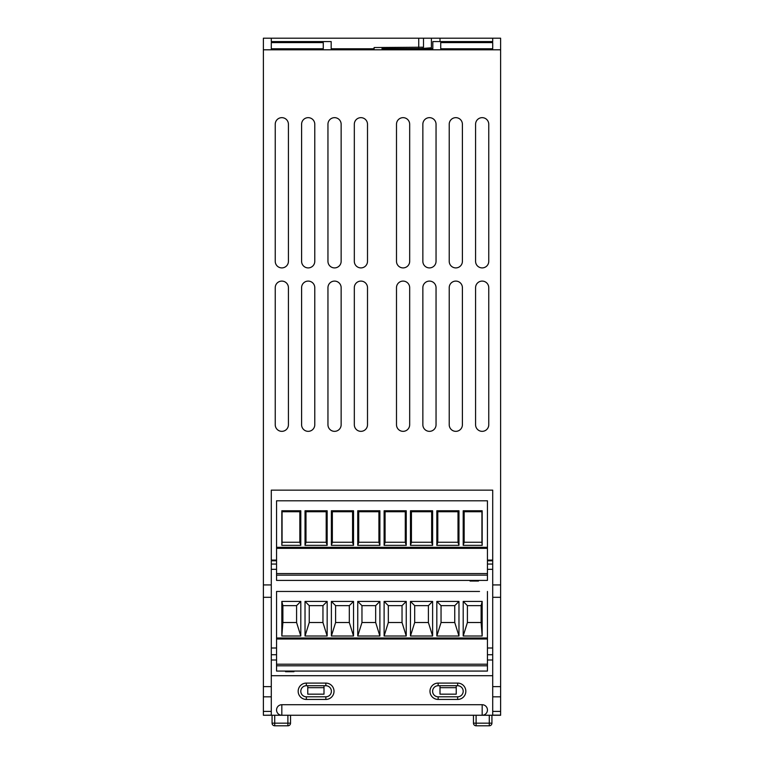<?xml version="1.0" encoding="UTF-8"?>
<svg xmlns="http://www.w3.org/2000/svg" width="764" height="764" viewBox="0 0 764 764"><rect width="100%" height="100%" fill="white"/><g stroke="black" fill="none" stroke-linecap="round" stroke-linejoin="round"><path stroke-width="1.15" d="M492.713 597.305L500.621 597.305L500.621 584.928L492.713 584.928L492.713 696.835L500.621 696.835L500.621 715.257L263.379 715.257L271.287 715.152L271.287 696.835L263.379 696.835L263.379 584.928L271.287 584.928L271.287 597.305L263.379 597.305M431.402 48.772L431.402 38.2L423.495 38.2L423.495 47.196L423.495 38.2L271.287 38.2L271.287 41.581L271.287 38.2L263.379 38.2L263.379 584.928M271.287 711.389L263.379 711.389L263.379 696.835M263.379 711.389L263.379 715.152M492.713 675.71L271.287 675.71M482.17 704.714A5.272 5.272 0 0 1 487.442 709.985A5.272 5.272 0 0 1 482.17 715.257L482.17 704.714L281.83 704.714A5.272 5.272 0 0 0 276.558 709.985A5.272 5.272 0 0 0 281.83 715.257L281.83 704.714M271.287 597.305L271.287 696.835M492.713 584.928L492.713 490.135L271.287 490.135L271.287 584.928M271.287 660L276.558 660M271.287 654.729L276.558 654.729M487.442 652.618L487.442 648.006L492.713 648.006M492.713 660L487.442 660L487.442 654.041L487.442 654.729L492.713 654.729M276.558 648.006L271.287 648.006M487.442 571.548L487.442 569.323L487.442 571.548M487.442 665.797L276.558 665.797L276.558 671.069L487.442 671.069L487.442 591.46L487.442 648.006M276.558 665.797L276.558 591.46L479.534 591.46M271.287 569.323L276.558 569.323M271.287 564.052L276.558 564.052M276.558 560.795L271.287 560.795M487.442 561.96L487.442 548.351L276.558 548.351L276.558 500.802L487.442 500.802L487.442 560.088L492.713 560.088M492.713 560.795L487.442 560.795M492.713 564.052L487.442 564.052L487.442 563.383L487.442 563.88M487.442 560.088L487.442 580.411L276.558 580.411L276.558 560.088L271.287 560.088M500.621 584.928L500.621 49.803L263.379 49.803M409.676 287.684A6.59 6.59 0 0 0 403.086 281.095A6.59 6.59 0 0 0 396.497 287.684L396.497 424.755A6.59 6.59 0 0 0 403.086 431.345A6.59 6.59 0 0 0 409.676 424.755L409.676 287.684M436.043 287.684A6.59 6.59 0 0 0 429.454 281.095A6.59 6.59 0 0 0 422.855 287.684L422.855 424.755A6.59 6.59 0 0 0 429.454 431.345A6.59 6.59 0 0 0 436.043 424.755L436.043 287.684M462.401 287.684A6.59 6.59 0 0 0 455.812 281.095A6.59 6.59 0 0 0 449.222 287.684L449.222 424.755A6.59 6.59 0 0 0 455.812 431.345A6.59 6.59 0 0 0 462.401 424.755L462.401 287.684M488.759 287.684A6.59 6.59 0 0 0 482.17 281.095A6.59 6.59 0 0 0 475.58 287.684L475.58 424.755A6.59 6.59 0 0 0 482.17 431.345A6.59 6.59 0 0 0 488.759 424.755L488.759 287.684M409.676 124.245A6.59 6.59 0 0 0 403.086 117.656A6.59 6.59 0 0 0 396.497 124.245L396.497 261.317A6.59 6.59 0 0 0 403.086 267.906A6.59 6.59 0 0 0 409.676 261.317L409.676 124.245M436.043 124.245A6.59 6.59 0 0 0 429.454 117.656A6.59 6.59 0 0 0 422.855 124.245L422.855 261.317A6.59 6.59 0 0 0 429.454 267.906A6.59 6.59 0 0 0 436.043 261.317L436.043 124.245M462.401 124.245A6.59 6.59 0 0 0 455.812 117.656A6.59 6.59 0 0 0 449.222 124.245L449.222 261.317A6.59 6.59 0 0 0 455.812 267.906A6.59 6.59 0 0 0 462.401 261.317L462.401 124.245M488.759 124.245A6.59 6.59 0 0 0 482.17 117.656A6.59 6.59 0 0 0 475.58 124.245L475.58 261.317A6.59 6.59 0 0 0 482.17 267.906A6.59 6.59 0 0 0 488.759 261.317L488.759 124.245M288.42 124.245A6.59 6.59 0 0 0 281.83 117.656A6.59 6.59 0 0 0 275.241 124.245L275.241 261.317A6.59 6.59 0 0 0 281.83 267.906A6.59 6.59 0 0 0 288.42 261.317L288.42 124.245M314.778 124.245A6.59 6.59 0 0 0 308.188 117.656A6.59 6.59 0 0 0 301.599 124.245L301.599 261.317A6.59 6.59 0 0 0 308.188 267.906A6.59 6.59 0 0 0 314.778 261.317L314.778 124.245M341.145 124.245A6.59 6.59 0 0 0 334.546 117.656A6.59 6.59 0 0 0 327.957 124.245L327.957 261.317A6.59 6.59 0 0 0 334.546 267.906A6.59 6.59 0 0 0 341.145 261.317L341.145 124.245M367.503 124.245A6.59 6.59 0 0 0 360.914 117.656A6.59 6.59 0 0 0 354.324 124.245L354.324 261.317A6.59 6.59 0 0 0 360.914 267.906A6.59 6.59 0 0 0 367.503 261.317L367.503 124.245M288.42 287.684A6.59 6.59 0 0 0 281.83 281.095A6.59 6.59 0 0 0 275.241 287.684L275.241 424.755A6.59 6.59 0 0 0 281.83 431.345A6.59 6.59 0 0 0 288.42 424.755L288.42 287.684M314.778 287.684A6.59 6.59 0 0 0 308.188 281.095A6.59 6.59 0 0 0 301.599 287.684L301.599 424.755A6.59 6.59 0 0 0 308.188 431.345A6.59 6.59 0 0 0 314.778 424.755L314.778 287.684M341.145 287.684A6.59 6.59 0 0 0 334.546 281.095A6.59 6.59 0 0 0 327.957 287.684L327.957 424.755A6.59 6.59 0 0 0 334.546 431.345A6.59 6.59 0 0 0 341.145 424.755L341.145 287.684M367.503 287.684A6.59 6.59 0 0 0 360.914 281.095A6.59 6.59 0 0 0 354.324 287.684L354.324 424.755A6.59 6.59 0 0 0 360.914 431.345A6.59 6.59 0 0 0 367.503 424.755L367.503 287.684M382 48.571L420.859 48.571L431.402 47.779M492.713 41.581L492.713 38.2L492.713 41.581L432.825 41.581L432.825 48.772L382 48.772M500.621 49.803L500.621 38.2L431.402 38.2M423.495 47.196L374.093 47.549L374.093 48.772L331.175 48.772L331.175 41.581L271.287 41.581M492.713 48.772L492.713 42.603L492.713 48.772L440.732 48.772L440.732 42.603L492.713 42.603M323.267 42.603L271.287 42.603L271.287 48.772L323.267 48.772L323.267 42.603L323.267 48.772M500.621 696.835L500.621 597.305M492.713 696.835L492.713 711.389L500.621 711.389M500.621 715.152L492.713 715.152L492.713 711.389M487.442 662.216L487.442 660M458.973 636.011L458.973 601.421L436.827 601.421L436.827 636.011L458.973 636.011L454.752 622.517L441.048 622.517L436.827 636.011M432.615 636.011L432.615 601.421L410.469 601.421L410.469 636.011L432.615 636.011L428.394 622.517L414.69 622.517L410.469 636.011M406.247 636.011L406.247 601.421L384.111 601.421L384.111 636.011L406.247 636.011L402.036 622.517L388.322 622.517L384.111 636.011M379.889 636.011L379.889 601.421L357.743 601.421L357.743 636.011L379.889 636.011L375.668 622.517L361.964 622.517L357.743 636.011M353.531 636.011L353.531 601.421L331.385 601.421L331.385 636.011L353.531 636.011L349.31 622.517L335.606 622.517L331.385 636.011M327.164 636.011L327.164 601.421L305.027 601.421L305.027 636.011L327.164 636.011L322.952 622.517L309.239 622.517L305.027 636.011M463.194 636.011L482.17 636.011L482.17 601.421L463.194 601.421L463.194 636.011L467.406 622.517L481.119 622.517L482.17 636.011M300.806 601.421L281.83 601.421L281.83 636.011L300.806 636.011L300.806 601.421L296.585 605.642L282.881 605.642L281.83 601.421M487.442 639.01L276.558 639.01M487.442 664.212L276.558 664.212L487.442 664.212M458.973 601.421L454.752 605.642L454.752 622.517M454.752 605.642L441.048 605.642L441.048 622.517M441.048 605.642L436.827 601.421M432.615 601.421L428.394 605.642L428.394 622.517M428.394 605.642L414.69 605.642L414.69 622.517M414.69 605.642L410.469 601.421M406.247 601.421L402.036 605.642L402.036 622.517M402.036 605.642L388.322 605.642L388.322 622.517M388.322 605.642L384.111 601.421M379.889 601.421L375.668 605.642L375.668 622.517M375.668 605.642L361.964 605.642L361.964 622.517M361.964 605.642L357.743 601.421M353.531 601.421L349.31 605.642L349.31 622.517M349.31 605.642L335.606 605.642L335.606 622.517M335.606 605.642L331.385 601.421M327.164 601.421L322.952 605.642L322.952 622.517M322.952 605.642L309.239 605.642L309.239 622.517M309.239 605.642L305.027 601.421M481.119 622.517L481.119 605.642L482.17 601.421M481.119 605.642L467.406 605.642L467.406 622.517M467.406 605.642L463.194 601.421M282.881 605.642L282.881 622.517L281.83 636.011M296.585 605.642L296.585 622.517L300.806 636.011M296.585 622.517L282.881 622.517M285.516 671.069L285.516 671.699L293.949 671.699L293.949 671.069M492.713 569.323L487.442 569.323M487.442 569.237L487.442 564.863M478.484 580.411L478.484 581.041L470.051 581.041L470.051 580.411M276.558 560.088L276.558 548.351M487.442 573.554L276.558 573.554M487.442 548.351L487.442 500.802M458.973 545.353L458.973 510.763L436.827 510.763L436.827 545.353L458.973 545.353L458.008 542.259L458.008 511.727L458.973 510.763M432.615 545.353L432.615 510.763L410.469 510.763L410.469 545.353L432.615 545.353L431.65 542.259L431.65 511.727L432.615 510.763M406.247 545.353L406.247 510.763L384.111 510.763L384.111 545.353L406.247 545.353L405.283 542.259L405.283 511.727L406.247 510.763M379.889 545.353L379.889 510.763L357.743 510.763L357.743 545.353L379.889 545.353L378.925 542.259L378.925 511.727L379.889 510.763M353.531 545.353L353.531 510.763L331.385 510.763L331.385 545.353L353.531 545.353L352.567 542.259L352.567 511.727L353.531 510.763M327.164 545.353L327.164 510.763L305.027 510.763L305.027 545.353L327.164 545.353L326.199 542.259L326.199 511.727L327.164 510.763M463.194 545.353L482.17 545.353L482.17 510.763L463.194 510.763L463.194 545.353L464.159 542.259L481.931 542.259L482.17 545.353M300.806 510.763L281.83 510.763L281.83 545.353L300.806 545.353L300.806 510.763L299.841 511.727L282.069 511.727L281.83 510.763M458.008 511.727L437.791 511.727L437.791 542.259L458.008 542.259M437.791 542.259L436.827 545.353M437.791 511.727L436.827 510.763M431.65 511.727L411.433 511.727L411.433 542.259L431.65 542.259M411.433 542.259L410.469 545.353M411.433 511.727L410.469 510.763M405.283 511.727L385.075 511.727L385.075 542.259L405.283 542.259M385.075 542.259L384.111 545.353M385.075 511.727L384.111 510.763M378.925 511.727L358.717 511.727L358.717 542.259L378.925 542.259M358.717 542.259L357.743 545.353M358.717 511.727L357.743 510.763M352.567 511.727L332.35 511.727L332.35 542.259L352.567 542.259M332.35 542.259L331.385 545.353M332.35 511.727L331.385 510.763M326.199 511.727L305.992 511.727L305.992 542.259L326.199 542.259M305.992 542.259L305.027 545.353M305.992 511.727L305.027 510.763M481.931 542.259L481.931 511.727L464.159 511.727L464.159 542.259M464.159 511.727L463.194 510.763M481.931 511.727L482.17 510.763M282.069 511.727L282.069 542.259L299.841 542.259L299.841 511.727M282.069 542.259L281.83 545.353M299.841 542.259L300.806 545.353M324.003 685.728L324.003 694.17L307.768 694.17L307.768 685.728M306.345 683.092L306.345 685.728L325.856 685.728A5.539 5.539 0 0 1 331.385 691.267A5.539 5.539 0 0 1 325.856 696.806L306.345 696.806A5.539 5.539 0 0 1 300.806 691.267A5.539 5.539 0 0 1 306.345 685.728A5.539 5.539 0 0 0 300.806 691.267A5.539 5.539 0 0 0 306.345 696.806L306.345 699.442A8.175 8.175 0 0 1 298.17 691.267A8.175 8.175 0 0 1 306.345 683.092L325.856 683.092A8.175 8.175 0 0 1 334.021 691.267A8.175 8.175 0 0 1 325.856 699.442L306.345 699.442M324.003 687.686L307.768 687.686M439.997 687.686L456.232 687.686L456.232 694.17L439.997 694.17L439.997 685.728M456.232 687.686L456.232 685.728M438.144 683.092L438.144 685.728L457.655 685.728A5.539 5.539 0 0 1 463.194 691.267A5.539 5.539 0 0 1 457.655 696.806L438.144 696.806A5.539 5.539 0 0 1 432.615 691.267A5.539 5.539 0 0 1 438.144 685.728A5.539 5.539 0 0 0 432.615 691.267A5.539 5.539 0 0 0 438.144 696.806L438.144 699.442A8.175 8.175 0 0 1 429.979 691.267A8.175 8.175 0 0 1 438.144 683.092L457.655 683.092A8.175 8.175 0 0 1 465.83 691.267A8.175 8.175 0 0 1 457.655 699.442L438.144 699.442M439.997 38.2L439.997 41.581M489.285 725.8A2.636 2.636 0 0 0 491.93 723.164A2.636 2.636 0 0 1 489.285 725.8L489.285 723.164L476.106 723.164L476.106 725.8L489.285 725.8L476.106 725.8A2.636 2.636 0 0 1 473.47 723.164L473.47 715.257M489.285 715.257L489.285 723.164L491.93 723.164L491.93 715.257M476.106 725.8A2.636 2.636 0 0 1 473.47 723.164L476.106 723.164L476.106 715.257M287.894 725.8A2.636 2.636 0 0 0 290.53 723.164L287.894 723.164L287.894 725.8L274.715 725.8L287.894 725.8A2.636 2.636 0 0 0 290.53 723.164L290.53 715.257M287.894 715.257L287.894 723.164L274.715 723.164L274.715 725.8A2.636 2.636 0 0 1 272.07 723.164L272.07 715.257M274.715 725.8A2.636 2.636 0 0 1 272.07 723.164L274.715 723.164L274.715 715.257M418.739 38.2L418.739 47.549M440.732 42.603L440.732 48.772M271.287 42.603L271.287 48.772M487.442 637.988L276.558 637.988M487.442 575.139L276.558 575.139M487.442 547.32L276.558 547.32M492.713 686.616L500.621 686.616M325.856 683.092L325.856 685.728M325.856 699.442L325.856 696.806M457.655 683.092L457.655 685.728M457.655 699.442L457.655 696.806M271.287 686.616L263.379 686.616"/></g></svg>
